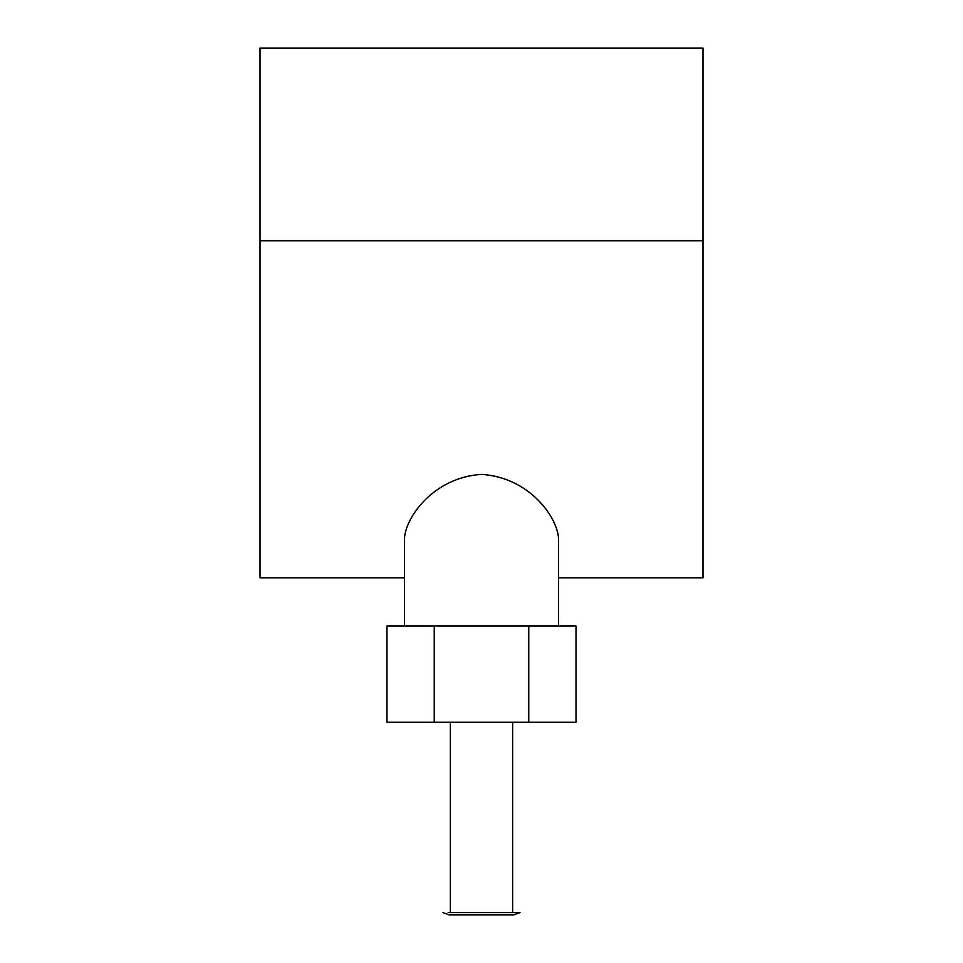 <?xml version="1.0" encoding="UTF-8"?>
<svg xmlns="http://www.w3.org/2000/svg" width="963" height="963" viewBox="0 0 963 963"><rect width="100%" height="100%" fill="white"/><g stroke="black" fill="none" stroke-linecap="round" stroke-linejoin="round"><path stroke-width="1.44" d="M528.759 722.25L528.759 625.95L576.018 625.95L576.018 722.25L386.982 722.25L386.982 625.95L434.241 625.95L434.241 722.25M528.759 625.95L434.241 625.95M558.54 625.95L558.54 539.099C558.022 518.034 529.855 477.383 481.5 474.386C433.145 477.383 404.978 518.034 404.46 539.099L404.46 625.95M558.54 577.8L702.99 577.8L702.99 48.15L260.01 48.15L260.01 240.75L702.99 240.75M260.01 240.75L260.01 577.8L404.46 577.8M450.371 722.25L450.371 912.611L520.02 912.611L448.144 912.611M450.371 912.611L448.999 912.611M442.98 912.611L449.155 914.85L513.845 914.85L520.02 912.611M512.629 722.25L512.629 912.611"/></g></svg>
